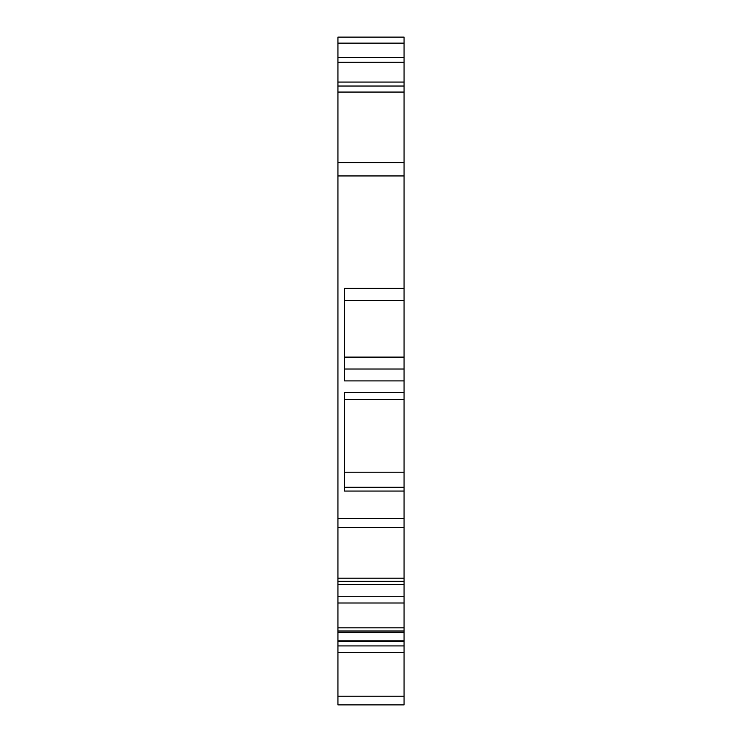 <?xml version="1.0" encoding="UTF-8"?>
<svg xmlns="http://www.w3.org/2000/svg" width="742" height="742" viewBox="0 0 742 742"><rect width="100%" height="100%" fill="white"/><g stroke="black" fill="none" stroke-linecap="round" stroke-linejoin="round"><path stroke-width="1.11" d="M404.056 57.635L337.944 57.635L337.944 37.1L404.056 37.1L404.056 62.226L337.944 62.226L337.944 82.065L404.056 82.065L404.056 62.226M337.944 82.065L337.944 86.026L404.056 86.026L404.056 82.065M337.944 57.635L337.944 62.226M404.056 175.947L404.056 603.005L337.944 603.005L337.944 175.947L404.056 175.947L404.056 86.026M404.056 696.2L337.944 696.2L337.944 704.9L404.056 704.9L404.056 603.005M337.944 86.026L337.944 175.947M337.944 696.2L337.944 603.005M337.944 162.73L404.056 162.73M404.056 392.435L344.557 392.435L344.557 491.056L404.056 491.056M404.056 288.35L344.557 288.35L344.557 380.915L404.056 380.915M404.056 399.428L344.557 399.428M404.056 472.162L344.557 472.162M404.056 578.148L337.944 578.148M404.056 581.311L337.944 581.311M404.056 584.464L337.944 584.464M404.056 596.225L337.944 596.225M404.056 627.853L337.944 627.853M404.056 631.015L337.944 631.015M404.056 632.592L337.944 632.592M404.056 645.93L337.944 645.93M404.056 652.71L337.944 652.71M404.056 369.015L344.557 369.015M404.056 357.115L344.557 357.115M404.056 300.306L344.557 300.306M404.056 487.225L344.557 487.225M337.944 43.138L404.056 43.138M337.944 92.064L404.056 92.064M404.056 518.575L337.944 518.575M404.056 527.618L337.944 527.618M404.056 641.32L337.944 641.32M404.056 640.847L337.944 640.847"/></g></svg>
